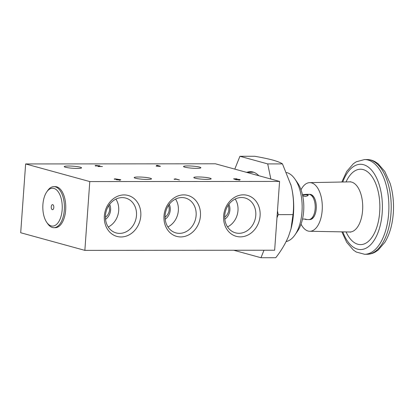 <?xml version="1.0" encoding="UTF-8"?>
<svg xmlns="http://www.w3.org/2000/svg" width="414" height="414" viewBox="0 0 414 414"><rect width="100%" height="100%" fill="white"/><g stroke="black" fill="none" stroke-linecap="round" stroke-linejoin="round"><path stroke-width="0.62" d="M301.009 189.762A24.317 12.472 90 0 1 309.698 182.641A24.317 12.472 90 0 1 322.304 206.948A24.317 12.472 90 0 1 309.734 231.276A24.317 12.472 90 0 1 301.035 224.165M309.284 194.373A12.632 6.479 90 0 1 309.827 194.326A12.632 6.479 90 0 1 316.312 206.953A12.632 6.479 90 0 1 309.843 219.591A12.632 6.479 90 0 1 309.305 219.549M309.418 194.394A12.632 6.479 90 0 1 309.962 194.332M309.982 219.591A12.632 6.479 90 0 1 309.439 219.523M302.499 219.078C304.875 218.965 306.174 219.109 306.407 219.513L308.761 219.591A12.632 6.479 -90 0 0 309.796 219.43A12.632 6.479 -90 0 0 315.168 208.723A12.632 6.479 -90 0 0 309.775 194.492A12.632 6.479 -90 0 0 308.74 194.326L306.246 194.332C307.902 194.399 308.477 194.828 307.98 195.625L305.568 196.464L302.722 195.972M302.453 194.735L306.246 194.332M306.267 219.596L304.197 219.001M315.059 199.507A12.208 6.262 -90 0 0 311.1 194.906L309.775 194.492M309.796 219.43L311.116 219.011A12.208 6.262 -90 0 0 315.075 214.4M307.799 195.812L307.85 195.605C307.912 194.72 306.148 194.59 302.562 195.211M247.122 172.271A35.335 18.118 90 0 1 258.874 175.738M233.775 250.258L260.986 257.731L263.987 250.232M276.971 217.805L278.239 214.638L277.463 210.912M270.844 179.024L267.708 163.913L239.929 156.28L234.79 169.119M239.929 156.28L254.693 156.269C261.871 157.501 267.905 158.774 272.8 160.083C277.437 161.393 280.661 162.666 282.472 163.903L291.047 185.41L291.953 189.26A47.372 24.291 90 0 1 291.104 228.456A47.372 24.291 90 0 1 290.809 229.563M290.69 184.095A47.372 24.291 90 0 1 291.068 185.493A47.372 24.291 90 0 1 291.953 189.26C293.629 197.964 293.981 206.42 292.998 214.628L290.99 228.864L288.589 236.171C285.5 243.561 281.22 250.744 275.75 257.72L260.986 257.731M267.708 163.913L282.472 163.903M278.239 214.638L292.998 214.628M53.903 227.69L55.259 227.69A20.529 10.526 -90 0 0 65.743 208.589A20.529 10.526 -90 0 0 56.702 186.833A20.529 10.526 -90 0 0 55.228 186.631L53.872 186.631A20.529 10.526 90 0 1 55.347 186.833A20.529 10.526 90 0 1 64.393 208.594A20.529 10.526 90 0 1 53.903 227.69A20.529 10.526 90 0 1 47.615 223.627L46.741 222.365A18.946 9.719 90 0 1 46.715 191.967A18.946 9.719 90 0 1 53.877 188.401A18.946 9.719 90 0 1 62.157 209.805A18.946 9.719 90 0 1 46.741 222.365M46.715 191.967L47.589 190.699A20.529 10.526 90 0 1 53.872 186.631M52.35 209.665A2.525 1.294 -90 0 0 52.537 209.686A2.525 1.294 -90 0 0 53.825 207.336A2.525 1.294 -90 0 0 52.713 204.661A2.525 1.294 -90 0 0 52.531 204.635A2.525 1.294 -90 0 0 51.238 206.984A2.525 1.294 -90 0 0 52.35 209.665M108.24 227.001A18.071 15.365 105.4 0 0 118.694 210.607A18.071 15.365 105.4 0 0 115.899 199.124M167.893 226.955A18.071 15.365 105.4 0 0 175.552 199.077M227.54 226.903A18.071 15.365 105.4 0 0 235.199 199.03M286.56 172.514A34.74 17.812 90 0 1 294.965 179.107L297.588 182.905A30.005 15.385 90 0 1 297.625 231.033L295.011 234.831A34.74 17.812 90 0 1 286.152 241.543M84.854 250.372L89.786 181.575L25.632 163.944L215.425 163.799L279.579 181.425L274.648 250.222L84.854 250.372L20.7 232.746L25.632 163.944M104.344 215.958A21.233 18.045 -74.6 0 1 132.987 197.732A21.233 18.045 -74.6 0 1 130.374 234.143A21.233 18.045 -74.6 0 1 104.344 215.958M163.991 215.911A21.233 18.045 -74.6 0 1 192.634 197.685A21.233 18.045 -74.6 0 1 190.026 234.096A21.233 18.045 -74.6 0 1 163.991 215.911M223.638 215.865A21.233 18.045 -74.6 0 1 252.281 197.638A21.233 18.045 -74.6 0 1 249.673 234.05A21.233 18.045 -74.6 0 1 223.638 215.865M89.786 181.575L279.579 181.425M294.965 179.107A34.74 17.812 90 0 1 295.011 234.831M80.363 167.22A8.684 1.045 4.1 0 0 70.659 166.055A8.684 1.045 4.1 0 0 64.242 166.604A8.684 1.045 4.1 0 0 72.833 168.265A8.684 1.045 4.1 0 0 81.568 167.846A8.684 1.045 4.1 0 0 80.363 167.22M199.662 167.121A8.684 1.045 4.1 0 0 189.954 165.962A8.684 1.045 4.1 0 0 183.542 166.511A8.684 1.045 4.1 0 0 192.132 168.172A8.684 1.045 4.1 0 0 200.868 167.753A8.684 1.045 4.1 0 0 199.662 167.121M150.287 178.211A8.684 1.045 4.1 0 0 140.579 177.047A8.684 1.045 4.1 0 0 134.167 177.596A8.684 1.045 4.1 0 0 142.752 179.257A8.684 1.045 4.1 0 0 151.493 178.838A8.684 1.045 4.1 0 0 150.287 178.211M209.934 178.165A8.684 1.045 4.1 0 0 200.226 177.001A8.684 1.045 4.1 0 0 193.814 177.549A8.684 1.045 4.1 0 0 202.405 179.21A8.684 1.045 4.1 0 0 211.14 178.791A8.684 1.045 4.1 0 0 209.934 178.165M236.896 178.822L233.589 178.822L234.971 179.381L238.93 179.536C239.478 179.692 239.333 179.779 238.495 179.8L235.654 179.609L238.899 179.909C240.249 179.888 240.534 179.759 239.763 179.521L236.42 179.174A2.551 0.305 4.1 0 0 235.4 179.241L234.707 178.951L236.886 178.951M240.192 179.733L239.763 179.521L239.737 179.878M238.93 179.536C239.478 179.692 239.333 179.779 238.495 179.8L238.49 179.904M160.321 166.216L157.32 165.388L156.647 165.388L156.171 166.092L160.306 166.433M175.577 179.107L179.479 179.955L175.515 178.869L174.051 179.143L174.517 179.272A5.874 0.704 4.1 0 0 175.577 179.107M117.478 179.174L116.644 179.355L116.971 179.474A2.82 0.336 -175.9 0 1 117.498 179.459L119.568 179.666L119.02 179.893L116.189 179.702L119.418 180.002C120.722 179.992 121.059 179.878 120.438 179.666L115.356 178.895C114.274 178.905 113.948 179.003 114.378 179.179L117.478 179.174L117.607 179.888M120.774 179.826L120.438 179.666L120.417 179.955M119.568 179.666L119.755 180.411M99.919 165.916L96.317 165.44C95.153 165.45 94.853 165.559 95.406 165.75L98.755 165.735L98.071 166.526L102.486 166.526L98.739 166.397A4.533 0.543 -175.9 0 1 99.112 166.237C99.877 166.112 100.043 165.947 99.603 165.735L99.577 166.102M97.782 166.366L98.071 166.526M98.755 165.735L98.372 166.526M96.307 165.766L96.716 165.548M95.117 165.59L95.406 165.75M165.046 217.241C168.922 214.028 170.087 210.064 168.539 205.349M224.693 217.19C228.569 213.981 229.734 210.017 228.186 205.303M105.399 217.288C107.863 215.347 109.265 212.843 109.601 209.769L108.892 205.396M169.285 204.309A11.054 9.398 -74.6 0 1 170.263 209.996A11.054 9.398 -74.6 0 1 165.176 219.254M165.098 215.471A18.071 15.365 -74.6 0 1 185.4 198.032A18.071 15.365 -74.6 0 1 195.429 219.529A18.071 15.365 -74.6 0 1 175.826 232.885A18.071 15.365 -74.6 0 1 165.098 215.471M228.932 204.262A11.054 9.398 -74.6 0 1 229.91 209.95A11.054 9.398 -74.6 0 1 224.828 219.208M224.745 215.425A18.071 15.365 -74.6 0 1 245.052 197.985A18.071 15.365 -74.6 0 1 255.076 219.482A18.071 15.365 -74.6 0 1 235.473 232.839A18.071 15.365 -74.6 0 1 224.745 215.425M109.638 204.356A11.054 9.398 -74.6 0 1 110.61 210.043A11.054 9.398 -74.6 0 1 105.529 219.301M119.682 233.398A18.071 15.365 -74.6 0 1 116.174 232.932A18.071 15.365 -74.6 0 1 105.451 215.518A18.071 15.365 -74.6 0 1 125.752 198.078A18.071 15.365 -74.6 0 1 136.232 217.547A18.071 15.365 -74.6 0 1 119.682 233.398M234.707 178.951L234.686 179.267M236.373 179.795L236.42 179.174M156.647 165.388L156.492 166.18M157.02 166.014L156.601 166.014M159.059 166.092L156.968 166.092L157.279 165.605L159.048 166.216M174.941 179.5L174.962 179.226M175.515 178.869L175.5 179.133M341.861 231.85L346.678 242.288L353.406 250.092L356.33 252.054L364.641 254.289A47.372 24.291 -90 0 0 388.663 213.526A47.372 24.291 -90 0 0 364.563 159.545L366.887 159.54C369.79 159.561 372.553 160.301 375.182 161.765L378.085 163.711L384.829 171.505L390.102 183.314C392.948 192.624 394.014 202.586 393.3 213.2C392.431 224.724 389.626 234.422 384.88 242.293L378.153 250.097L375.25 252.048C372.631 253.518 369.868 254.263 366.959 254.284A47.372 24.291 -90 0 0 390.982 213.526A47.372 24.291 -90 0 0 366.887 159.54M342.823 231.866A42.637 21.864 -90 0 0 365.81 248.307A42.637 21.864 -90 0 0 382.189 212.868A42.637 21.864 -90 0 0 368.667 167.359A42.637 21.864 -90 0 0 342.782 182M346.083 231.928A37.695 19.329 -90 0 0 366.136 243.013A37.695 19.329 -90 0 0 379.679 212.18A37.695 19.329 -90 0 0 368.615 172.69A37.695 19.329 -90 0 0 346.047 181.932M309.698 182.641L349.721 181.865A25.068 12.855 90 0 1 362.597 210.426A25.068 12.855 90 0 1 349.763 231.99L350.56 232.145M364.641 254.289L366.959 254.284M309.734 231.276L349.763 231.99M350.518 181.71L349.721 181.865M364.563 159.545L356.242 161.796L353.339 163.758L346.709 171.432L341.819 182.015M291.104 228.456L290.995 228.864M246.258 172.271L253.735 172.265M239.209 180.318L239.256 179.692M98.941 166.485L98.987 165.864M95.991 166.268L96.032 165.641"/></g></svg>
